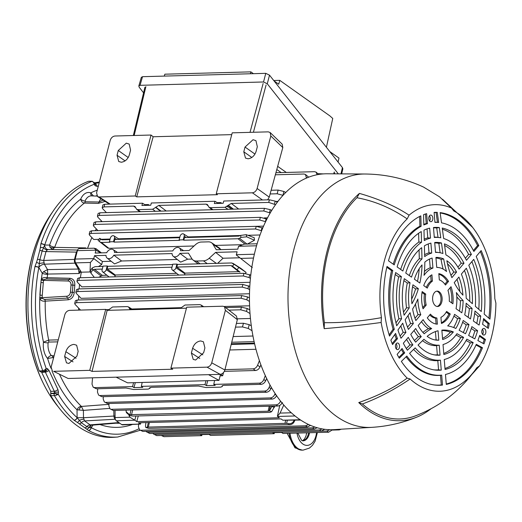 <?xml version="1.0" encoding="UTF-8"?>
<svg xmlns="http://www.w3.org/2000/svg" width="522" height="522" viewBox="0 0 522 522"><rect width="100%" height="100%" fill="white"/><g stroke="black" fill="none" stroke-linecap="round" stroke-linejoin="round"><path stroke-width="0.78" d="M115.388 419.375L114.272 417.965L113.887 416.06L115.075 416.041M98.332 186.067L96.883 186.308L95.18 185.754L94.162 184.286A126.657 78.672 88.4 0 0 44.703 245.014L42.138 250.952L39.855 259.728L38.85 267.479A126.657 78.672 88.4 0 0 46.184 368.48L47.528 368.689L48.944 370.339L57.896 389.477L58.484 392.113L58.223 394.234A126.657 78.672 88.4 0 0 77.112 417.672L83.481 417.717L84.564 420.928L115.218 419.257A1.736 1.233 -54.7 0 0 115.342 419.244M80.982 271.655L79.109 273.495L78.378 269.032L74.933 263.14L74.372 261.352L74.489 259.388A1.736 0.574 14.6 0 1 75.116 259.441M47.234 249.868A4.62 3.302 -127.5 0 1 43.496 247.728A2.891 1.559 -179.2 0 0 40.344 247.669L40.879 243.826A2.891 1.181 -162.5 0 1 44.644 245.118A4.62 3.621 -89.1 0 0 48.187 249.536L47.234 249.868L45.988 251.584L43.678 260.452L44.37 264.191L74.933 263.14A1.736 0.9 -30.3 0 0 75.71 262.951M43.848 262.853A4.62 0.985 168.5 0 0 39.352 263.636L36.533 262.292L37.434 259.369A2.891 0.9 -167.6 0 1 39.855 259.728A4.62 1.494 -164.7 0 0 43.678 260.452L74.489 259.388L76.388 252.113L77.484 250.338M37.434 259.369L39.757 250.456A2.891 1.011 -163.2 0 1 42.138 250.952A4.62 1.573 -166.1 0 0 45.988 251.584L76.388 252.113A1.736 0.574 14.6 0 1 76.995 252.165M41.401 371.775L50.738 391.33L50.797 393.314L54.34 393.223A2.891 1.298 22 0 1 56.428 393.705A1.736 0.483 85.5 0 1 56.526 395.154L54.379 395.617A1.736 1.018 -91.7 0 1 54.242 393.471L54.288 391.232L45.336 372.095L44.161 371.449M56.526 395.154L58.223 394.234L56.428 393.705L50.693 393.575L50.83 395.722L54.379 395.617A129.547 80.466 -91.6 0 0 74.085 420.236A2.891 1.951 132 0 0 77.112 417.672L77.028 409.796L83.403 410.383L83.481 417.717L113.887 416.06L113.829 410.455M93.621 182.276L94.162 184.286L94.443 182.902A1.736 1.116 161.1 0 0 94.436 182.883L94.436 182.883A1.736 1.116 161.1 0 0 93.621 182.276L92.061 181.336L88.681 181.251L92.322 181.291A1.736 1.103 -88.6 0 0 92.061 181.336A129.547 80.466 -91.6 0 0 40.938 243.643A2.891 1.155 -161.4 0 1 44.703 245.014L49.597 245.086L49.968 247.297L52.748 249.601L48.187 249.536L77.595 250.045M95.18 185.754A2.891 1.964 -48.6 0 0 94.828 183.646L92.322 181.291M42.08 298.343L44.546 299.445A1.736 0.998 -93.4 0 1 45.225 301.142C42.758 301.462 40.938 300.672 39.763 298.767L41.134 280.131L43.489 280.366L43.3 282.709L40.944 282.474A119.838 74.437 -91.6 0 0 39.907 295.106L42.262 295.348L42.08 298.343L39.763 298.767A119.838 74.437 -91.6 0 0 43.456 342.171A3.465 0.646 -172.9 0 0 48.141 342.863A12.267 7.621 88.4 0 0 51.384 355.599L54.079 355.88M39.711 297.449L42.067 297.684L66.927 296.242A1.736 0.998 86.7 0 0 67.566 298.088C70.307 297.605 71.892 295.687 72.33 292.34L72.923 285.103C73.028 281.795 71.755 279.949 69.093 279.57L46.23 278.963L43.607 279.746L43.489 280.366L68.18 281.019A1.736 1.011 -88.5 0 1 69.093 279.57A1.736 1.018 -88.5 0 0 69.987 278.285C73.38 278.748 74.992 281.09 74.809 285.299L74.222 292.431C73.706 296.718 71.71 299.165 68.219 299.778L45.225 301.142A115.799 71.925 88.4 0 0 48.676 340.09L58.268 339.842M48.944 370.339A2.891 1.298 154.9 0 1 45.336 372.095L41.871 372.362M44.416 385.569L44.063 384.871A123.597 76.773 -91.6 0 1 39.972 234.195L40.292 233.484A124.751 77.491 88.4 0 0 44.416 385.569A124.751 77.491 88.4 0 0 58.262 406.873M52.963 211.456A124.751 77.491 88.4 0 0 40.292 233.484M97.072 196.102L91.402 195.874A12.267 7.621 88.4 0 0 85.079 201.055A3.465 1.605 22.9 0 1 80.714 199.123A119.838 74.437 -91.6 0 0 49.597 245.086A4.045 1.696 -160 0 0 54.777 247.108L52.748 249.601L77.602 250.038M85.562 248.42L85.778 247.904L54.738 247.376A4.045 2.551 -5.4 0 1 49.968 247.297M43.979 371.527A1.736 1.051 -94.5 0 1 43.744 371.592L45.577 370.496L46.184 368.48L44.735 369.941L45.577 370.496A2.891 2.186 65.1 0 1 44.755 371.292A2.891 2.186 65.1 0 1 44.683 371.325M57.896 389.477A2.891 1.298 154.9 0 1 54.288 391.232L50.738 391.33M80.14 270.265L79.109 273.495L47.789 274.063L43.626 271.655L47.535 269.606L78.378 269.032A1.736 0.9 -30.3 0 0 79.253 268.797M41.134 280.131L41.395 278.892A119.838 74.437 -91.6 0 1 42.256 273.287A4.045 0.959 9.6 0 0 47.678 274.363L47.535 269.606L44.37 264.191A4.62 2.401 149.7 0 0 38.863 267.336A2.891 0.718 -168.2 0 0 34.994 266.429L36.533 262.292M40.507 371.801L39.261 370.979L42.732 370.705A129.547 80.466 -91.6 0 1 34.954 266.625A2.891 0.75 -169.2 0 1 38.85 267.479L42.256 273.287L43.626 271.655M43.607 279.746A1.736 0.718 -160.3 0 1 41.395 278.892C42.817 277.671 44.735 277.267 47.15 277.684A1.736 1.018 -88.5 0 1 46.23 278.963M47.678 274.363A115.799 71.925 88.4 0 0 47.15 277.684L69.987 278.285M57.74 341.864L48.703 342.06L48.141 342.863M53.675 357.433L47.613 358.49A15.732 9.774 -91.6 0 1 43.456 342.171L48.676 340.09A3.465 2.003 -91.5 0 1 48.703 342.06M52.259 356.017A3.465 2.036 -94.1 0 1 53.107 357.479A115.799 71.925 88.4 0 0 53.414 358.444M51.965 370.79A119.838 74.437 -91.6 0 0 77.028 409.796A4.045 2.675 134.1 0 1 81.282 406.273L83.403 410.383L109.542 408.4M108.994 404.335L81.51 406.429A4.045 1.37 -62.2 0 0 78.861 409.966M83.69 419.225A4.62 1.488 162.8 0 0 79.279 420.354A2.891 1.351 118.6 0 1 77.321 422.389L74.202 420.341A2.891 1.912 131 0 0 77.184 417.77L81.373 422.716A4.62 3.243 124.8 0 1 84.564 420.928L90.136 424.882L91.852 425.019M119.355 422.911L90.88 425.28A4.62 3.484 64 0 0 89.282 427.453L91.246 427.688A2.891 2.134 118 0 1 88.538 430.487L77.321 422.389M88.414 430.422A2.891 2.173 118.9 0 0 91.154 427.675A4.62 2.714 33.5 0 1 90.861 425.286M79.324 423.786A2.891 2.042 128.6 0 0 81.373 422.716L86.893 426.631L89.282 427.453A2.891 2.551 138 0 1 86.515 428.908M84.929 427.759A2.891 2.062 122 0 0 86.893 426.631A4.62 3.321 125.9 0 1 90.136 424.882L118.879 422.579M51.384 355.599A3.465 2.192 -41.8 0 0 47.613 358.49A119.838 74.437 -91.6 0 0 50.973 368.245M85.079 201.055L85.249 201.753L99.108 202.027L103.017 200.056M91.95 195.9A3.465 2.636 110 0 1 90.756 192.872L93.484 195.959M105.118 201.414L98.201 203.404A3.465 2.049 91.4 0 0 99.108 202.027A11.34 7.047 -91.6 0 1 100.903 198.699M98.201 203.404L84.368 203.071A3.465 2.055 91.4 0 0 85.249 201.753M54.777 247.108A115.799 71.925 88.4 0 1 84.368 203.071C82.417 202.784 81.204 201.466 80.714 199.123A15.732 9.774 -91.6 0 1 90.756 192.872A119.838 74.437 -91.6 0 1 97.255 190.21M96.883 186.308A2.891 2.258 -99.6 0 0 94.723 183.522M99.382 182.028L94.43 182.863M39.757 250.456L40.344 247.669M39.261 370.979A129.697 80.564 -91.6 0 1 88.681 181.251M40.266 371.866L43.744 371.592A1.736 1.051 -94.5 0 1 42.732 370.705L44.735 369.941M88.538 430.487A129.547 80.466 -91.6 0 0 117.711 437.025L114.292 437.266A129.697 80.564 -91.6 0 1 50.83 395.722M85.745 248.413L85.778 247.904L86.117 248.407M182.765 233.765A2.643 1.879 -54.7 0 0 180.07 236.231L179.105 239.924L183.242 239.813L184.207 236.12A2.643 1.879 -54.7 0 0 183.613 233.98A2.643 1.879 -54.7 0 0 182.765 233.765M113.052 235.65A2.643 1.879 -54.7 0 0 110.357 238.123L109.392 241.816L113.535 241.706L114.494 238.012A2.643 1.879 -54.7 0 0 113.9 235.872A2.643 1.879 -54.7 0 0 113.052 235.65M256.55 245.784L238.547 246.273L237.791 249.17L216.291 249.751L212.878 244.179A9.246 6.564 -54.7 0 0 211.456 242.684A9.246 6.564 -54.7 0 0 208.402 241.849L201.277 242.038A9.246 6.564 -54.7 0 0 195.509 244.655L189.127 250.488L180.573 250.723A5.174 3.674 -54.7 0 0 179.222 247.852A5.174 3.674 -54.7 0 0 177.565 247.421A5.174 3.674 -54.7 0 0 172.789 250.932L114.481 252.517A5.174 3.674 -54.7 0 0 113.13 249.647A5.174 3.674 -54.7 0 0 111.48 249.209A5.174 3.674 -54.7 0 0 106.697 252.726L95.2 253.04L95.95 250.142L77.393 250.645L75.194 259.075L93.758 258.573L94.508 255.676L106.005 255.362A5.174 3.674 -54.7 0 0 107.147 258.083A5.174 3.674 -54.7 0 0 113.796 255.154L121.593 260.987L177.291 259.48M317.187 427.753L314.296 429.019L149.762 433.482L146.519 431.844L149.762 433.482M314.296 429.019L312.639 427.844L314.864 427.035M145.99 431.335L146.519 431.844M312.639 427.844L148.104 432.301M264.922 432.686L216.349 434.004M341.329 429.195L339.228 429.887L332.338 430.076M202.06 434.611L201.727 435.661L200.311 434.656L209.126 434.421L210.542 435.42L274.154 433.697L272.738 432.692L281.554 432.457L282.97 433.456L328.625 432.223L326.961 431.041L329.832 429.71M274.154 433.697L274.487 432.647M332.612 429.704L328.625 432.223M326.961 431.041L288.777 432.04M201.727 435.661L163.928 436.686L161.311 435.498M161.787 435.485L163.928 436.686M192.494 434.65L162.27 435.511M145.964 422.579L145.592 424.986C145.338 427.029 145.671 427.87 146.584 427.505L148.809 428.36L288.731 424.588L288.464 423.681C290.78 423.962 292.522 423.107 293.69 421.13L294.134 420.23M148.809 428.36L146.016 427.596L147.289 427.107L148.333 422.513M287.322 420.412L286.617 423.329L147.289 427.107M294.976 420.203L293.977 422.128C292.796 424.053 291.048 424.875 288.731 424.588M286.617 423.329L288.464 423.681M249.627 289.73L247.93 288.686L242.208 287.107L242.893 284.464L249.797 286.376M75.84 292.333L76.551 289.593L78.359 288.927L77.674 291.563L75.84 292.333L76.264 293.338L81.08 298.323L249.496 293.755M242.893 284.464L78.359 288.927M242.208 287.107L77.674 291.563M130.174 309.722L129.43 308.502L131.329 309.696M202.562 306.76L200.885 304.939L199.698 304.633L184.984 305.031L180.397 308.365M252.022 330.707L248.231 328.455L242.482 326.942L235.481 327.131M242.482 326.942L243.448 323.248L249.222 324.645L251.284 325.761M243.448 323.248L236.394 323.438M233.151 336.553L252.948 336.011M250.012 313.572L246.475 311.386L240.753 309.807L228.877 310.127M240.753 309.807L241.438 307.171L247.226 308.509L249.77 309.814M201.799 306.277L202.223 306.766M241.438 307.171L225.641 307.595M237.471 318.825L250.436 318.472M131.668 309.683L129.365 308.241L128.458 306.903L127.27 306.597L112.556 306.995L107.969 310.329M102.11 269.776A2.643 1.879 -54.7 0 0 102.599 271.838A2.643 1.879 -54.7 0 0 104.668 271.786A2.643 1.879 -54.7 0 0 106.247 269.665L107.212 265.972L103.075 266.083L102.11 269.776M171.823 267.89A2.643 1.879 -54.7 0 0 172.312 269.946A2.643 1.879 -54.7 0 0 174.381 269.894A2.643 1.879 -54.7 0 0 175.96 267.773L176.925 264.08L172.782 264.191L171.823 267.89M238.737 271.662L231.018 265.594L232.264 265.979L240.022 272.079L238.737 271.662L184.997 273.123L176.801 267.062L177.487 264.426L176.925 264.08M231.018 265.594L176.801 267.062M184.566 274.924L184.997 273.123M172.006 267.192L107.088 268.954L107.773 266.318L172.691 264.556M176.632 273.345L115.284 275.009L107.088 268.954M114.853 276.817L115.284 275.009M107.212 265.972L107.773 266.318M102.292 269.084L94.404 269.3L102.325 275.362L98.841 277.254M106.925 275.238L102.325 275.362M92.648 269.933L90.821 272.954L90.326 270.866L92.185 267.982L92.648 269.933L94.404 269.3M90.821 272.954L94.312 277.371M102.978 266.448L95.089 266.664L92.185 267.982M240.531 268.164L231.703 262.957L177.487 264.426M240.022 272.079L232.525 266.187L234.019 264.184L232.812 263.245L240.688 268.256M234.019 264.184L246.09 272.419L240.838 268.36M246.09 272.419L245.523 273.404M317.135 174.746L316.084 172.13L314.525 171.686L275.923 172.73M316.084 172.13L318.661 174.465M306.447 178.1L305.481 174.465L303.915 174.015L275.362 174.792M305.481 174.465L308.672 177.193M238.547 246.273L244.361 244.113L257.137 243.767L244.361 244.113M220.884 249.627L219.455 248.061L211.456 242.684M100.739 252.889L95.95 250.142M101.359 252.87L96.081 248.7L94.097 248.185L79.383 248.589A3.465 2.153 88.4 0 0 79.292 248.589A3.465 2.153 88.4 0 0 77.393 250.645M94.117 248.191L96.028 249.875M253.529 258.051L240.642 258.397L251.852 267.199M240.642 258.397L236.283 254.984L237.105 251.806L215.599 252.394L223.024 258.24L239.846 257.783M252.302 267.551L236.283 254.984M192.103 259.075L187.679 259.193L179.888 253.359L188.442 253.131L191.848 258.703A9.246 6.564 -54.7 0 0 193.088 260.067A9.246 6.564 -54.7 0 0 196.331 261.033L203.456 260.843A9.246 6.564 -54.7 0 0 209.224 258.227L215.599 252.394M217.674 263.336L223.024 258.24M113.796 255.154L172.097 253.568A5.174 3.674 -54.7 0 0 173.239 256.289A5.174 3.674 -54.7 0 0 179.888 253.359M173.239 256.289L180.651 262.122L187.679 259.193M107.147 258.083L114.559 263.91L121.593 260.987M111.199 261.268L102.403 261.509L94.508 255.676M93.758 258.573L101.686 264.543L98.43 266.572M102.403 261.509L101.686 264.543M93.692 258.847L90.397 262.475L90.025 271.955L81.308 272.19L75.664 262.873A3.465 2.153 -91.6 0 1 75.194 259.075M90.508 271.636L90.025 271.955M138.278 415.943L136.784 421.606L279.374 417.744L277.384 416.315L279.74 405.411M277.384 416.315L280.053 413.085L291.309 412.778M283.772 405.046L280.053 413.085M115.075 410.422L115.075 417.561L129.808 417.163L134.793 420.184L135.942 416.008M134.793 420.184L116.399 420.817L121.704 424.582L140.268 424.079L138.441 422.787L281.038 418.918L282.859 420.21L300.17 419.74M136.784 421.606L134.963 420.314M129.808 417.163L128.947 415.355M115.075 417.561A3.465 2.153 88.4 0 0 116.399 420.817M300.639 420.053L282.859 420.21M140.268 424.079L122.624 424.882A3.465 2.153 -91.6 0 1 121.704 424.582M140.888 422.716L140.438 424.184M81.308 272.19A113.835 70.705 88.4 0 0 80.401 277.75M79.553 284.457A113.835 70.705 88.4 0 0 79.135 288.907M78.705 295.863A113.835 70.705 88.4 0 0 78.574 300.006M78.594 308.052A113.835 70.705 88.4 0 0 78.659 310.12M101.372 220.858A113.835 70.705 88.4 0 0 100.805 221.68M96.335 228.904A113.835 70.705 88.4 0 0 95.343 230.698M91.911 237.601A113.835 70.705 88.4 0 0 87.565 248.368M265.62 221.7L259.688 219.99L260.374 217.354L266.918 219.077M93.321 225.223L94.032 222.483L95.839 221.817L95.154 224.453L93.321 225.223L93.751 226.228L97.992 230.626L263.584 226.13M260.374 217.354L95.839 221.817M259.688 219.99L95.154 224.453M227.357 206.255L231.533 209.224M275.557 204.689L268.719 202.425L269.411 199.789L223.755 201.029L223.168 203.273L214.353 203.515L214.94 201.264L151.328 202.993L150.741 205.237L141.925 205.479L142.513 203.228L104.713 204.259L104.028 206.895L102.195 207.658L102.625 208.669L106.442 212.617M145.99 205.368L142.513 203.228M102.195 207.658L102.906 204.924L104.713 204.259M135.759 207.776L133.652 206.092L104.028 206.895M148.829 204.878L145.351 204.97M283.035 195.358L277.175 193.766L270.115 193.962M277.175 193.766L278.135 190.073L283.909 191.476L285.782 192.487M278.135 190.073L271.127 190.269M277.998 201.375L275.799 201.433M269.411 199.789L275.198 201.127L277.345 202.236M228.127 209.315L226.483 208.356M218.418 203.404L214.94 201.264M268.719 202.425L231.239 203.443L238.652 209.035M271.179 210.144L271.955 210.125M208.187 205.812L206.079 204.128L207.443 204.559L208.976 207.247L210.34 207.678L225.054 207.28L231.239 203.443M228.049 205.498L232.942 209.185M227.775 209.329L225.054 207.28M206.079 204.128L158.812 205.407L166.224 210.999M161.057 211.136L155.817 207.188L158.812 205.407M133.652 206.092L135.015 206.523L136.549 209.211L137.912 209.642L152.626 209.244L155.621 207.462L160.515 211.156M109.972 239.605L102.084 239.813L100.635 239.272L99.141 241.275L98.704 240.942L107.617 247.943L100.152 242.064L101.398 242.456L108.837 248.302L107.617 247.943M100.361 238.724C99.297 238.097 99.389 238.28 100.635 239.272C99.389 238.28 99.297 238.097 100.361 238.724L102.149 239.813M100.152 242.064L98.704 240.942M109.392 241.816L109.894 242.221L101.398 242.456M179.679 237.712L114.768 239.474L114.083 242.11L113.535 241.706M179.105 239.924L179.601 240.335L114.083 242.11M240.538 235.429L246.221 234.672L254.207 237.693L254.468 240.257L246.736 236.825L241.001 237.38L240.538 235.429L238.698 236.114L184.481 237.582L183.79 240.218L183.242 239.813M241.477 244.707L215.514 245.412M194.04 245.992L108.837 248.302M244.994 244.094L238.006 238.75L183.79 240.218M238.006 238.75L239.474 238.286L246.991 244.042M241.001 237.38L239.474 238.286M247.141 244.159L254.468 240.257M261.639 230.789L255.539 228.975L256.224 226.339L262.755 228.055M89.171 234.202L89.882 231.468L91.689 230.796L91.004 233.438L89.171 234.202L89.601 235.213L93.725 239.481L98.873 239.344M256.224 226.339L91.689 230.796M255.539 228.975L91.004 233.438M260.047 234.972L247.891 235.305M240.407 235.507L188.22 236.923M179.829 237.151L118.507 238.808M110.116 239.037L101.268 239.278M270.233 212.996L263.786 210.973L264.471 208.33L270.265 209.668L271.76 210.444M97.418 216.199L98.136 213.459L99.937 212.793L99.252 215.436L97.418 216.199L97.849 217.204L102.136 221.641M264.471 208.33L99.937 212.793M263.786 210.973L99.252 215.436M267.558 217.837L264.217 217.928M250.423 278.396L249.027 277.534L243.298 275.955L243.989 273.313L250.769 275.159M76.936 281.182L77.647 278.441L79.455 277.776L78.763 280.418L76.936 281.182L77.36 282.187L81.869 286.859L250.077 282.298M243.989 273.313L79.455 277.776M243.298 275.955L78.763 280.418M249.47 301.455L246.789 299.798L241.06 298.219L241.745 295.576L247.539 296.914L249.444 297.899M74.692 303.445L75.409 300.711L77.21 300.039L76.525 302.682L74.692 303.445L75.122 304.457L80.545 310.068M241.745 295.576L77.21 300.039M241.06 298.219L76.525 302.682M106.168 309.69L108.87 309.618M131.798 308.998L181.297 307.654M224.16 306.492L249.581 305.801M231.742 342.243L254.103 341.636M254.436 343.117L231.37 343.744M254.592 343.809L231.194 344.442M271.433 387.565L270.925 388.72C269.841 390.854 268.328 392.029 266.377 392.25L264.713 391.076C266.657 390.847 268.125 389.634 269.117 387.435L270.024 385.06M97.738 388.766L97.451 392.094L98.599 395.082L101.842 396.713L98.599 395.082M264.713 391.076L100.185 395.539M266.377 392.25L101.842 396.713M282.343 402.475C281.26 404.609 279.74 405.783 277.789 406.005L276.131 404.831C278.076 404.602 279.544 403.389 280.529 401.19L280.555 401.131M109.065 403.513L108.863 405.848L110.011 408.837L113.261 410.468L110.011 408.837M276.131 404.831L111.597 409.294M277.789 406.005L113.261 410.468M126.037 410.122L126.174 411.727L129.528 414.69L129.789 415.597L133.156 416.086L269.77 412.38L271.61 411.727L269.385 410.873L272.008 406.162M129.789 415.597L126.461 412.7L126.174 411.727M270.285 406.214L269.202 410.977L268.112 411.206L129.528 414.69M274.859 406.09L271.61 411.727M266.651 378.515L265.646 380.806C264.563 382.933 263.049 384.114 261.098 384.336L259.434 383.155L213.785 384.394L215.201 385.399L206.386 385.634L204.97 384.636L141.358 386.358L142.767 387.363L133.952 387.598L132.542 386.6L94.743 387.624L96.4 388.799L93.157 387.167L94.743 387.624M213.785 384.394L214.588 380.486M207.756 380.668L206.386 385.634M206.001 380.721L204.97 384.636M141.358 386.358L142.16 382.45M135.328 382.633L133.952 387.598M133.573 382.685L132.542 386.6M92.557 377.811L92.009 384.179L93.157 387.167M96.4 388.799L126.024 387.996L133.573 389.503L148.287 389.105L149.755 388.27L149.964 387.585M260.876 364.878L260.002 366.94C258.938 369.093 257.431 370.281 255.486 370.503L224.356 371.344M255.486 370.503L253.163 368.852C255.108 368.63 256.589 367.423 257.6 365.243L259.395 360.702M253.163 368.852L224.962 369.615M220.134 375.827L222.679 375.762L220.63 374.307M255.956 349.277L229.824 349.981M223.52 372.558L222.679 375.762M259.434 383.155C261.378 382.933 262.847 381.719 263.838 379.52L265.313 375.657M261.098 384.336L223.618 385.347L222.144 385.915M222.3 385.693L222.183 386.306L222.392 385.621M149.866 387.657L149.723 388.146L151.191 387.311L198.458 386.032L206.001 387.539L220.715 387.141L222.189 386.574L222.496 385.562M150.068 387.526L149.755 388.538L149.716 387.879M276.647 395.559C275.564 397.692 274.043 398.867 272.092 399.089L270.435 397.914C272.38 397.686 273.841 396.472 274.833 394.273L275.114 393.536M103.363 396.674L103.167 398.925L104.315 401.914L107.558 403.552L104.315 401.914M270.435 397.914L105.901 402.377M272.092 399.089L107.558 403.552M310.544 425.391L307.334 426.957L142.8 431.42L139.557 429.789L142.8 431.42M307.334 426.957L305.677 425.782L308.509 424.477M138.611 424.445L138.408 426.8L139.557 429.789M305.677 425.782L141.142 430.245M324.717 429.306L321.239 431.159L156.704 435.622L153.461 433.991L156.704 435.622M321.239 431.159L319.581 429.984L322.152 428.908M152.874 433.397L153.461 433.991M319.581 429.984L155.047 434.448M323.438 173.898L318.172 173.682M117.045 155.236L118.279 150.486L126.291 143.152L129.188 144.085L130.572 150.153L129.332 154.904C127.818 159.23 125.15 161.676 121.326 162.231L118.742 161.526L117.045 155.236L125.078 160.913M245.027 147.047L243.794 151.798L245.49 158.088L248.074 158.792C251.898 158.238 254.566 155.797 256.087 151.465L257.32 146.715L255.937 140.646L253.046 139.713L245.027 147.047L254.977 154.088M262.481 199.978L252.4 192.807L216.245 193.786L217.413 194.686L136.725 196.872L153.168 136.757L231.735 134.63M216.245 193.786L232.205 132.836L268.315 131.857L270.148 132.529L270.82 135.988L257.118 188.488L269.248 197.12L267.669 199.835M153.168 136.757L151.041 135.035L114.931 136.014C112.68 136.34 111.114 137.782 110.22 140.346L96.57 192.846L97.607 196.572L99.095 196.964L110.175 204.109M144.822 204.65L148.326 204.552L149.442 205.276M270.148 132.529L282.174 144.137L282.807 147.563L269.248 197.12M252.4 192.807C254.651 192.481 256.224 191.039 257.118 188.488M136.725 196.872L135.244 195.985L99.095 196.964M217.25 202.686L220.754 202.588L221.87 203.312M228.525 207.084L226.946 206.582M151.041 135.035L135.244 195.985M364.956 174.015A126.742 78.724 -91.6 0 0 289.325 274.102A126.742 78.724 -91.6 0 0 336.612 416.452A126.742 78.724 -91.6 0 0 371.821 427.348L334.119 429.632A128.001 79.507 -91.6 0 1 298.558 418.631A128.001 79.507 -91.6 0 1 250.801 274.859A128.001 79.507 -91.6 0 1 327.183 173.78L364.956 174.015C385.419 174.191 404.942 178.537 423.531 187.065L439.557 196.833L451.445 208.05L453.892 211.025A92.453 57.427 -91.6 0 1 472.717 227.481A92.453 57.427 -91.6 0 1 494.81 298.538L495.9 303.125A94.188 58.503 -91.6 0 1 479.548 365.909L472.09 374.183M431.061 408.739A120.85 75.064 -91.6 0 1 416.954 417.065A120.85 75.064 -91.6 0 1 367.886 410.259A120.85 75.064 -91.6 0 1 358.744 402.566C378.15 395.846 394.28 387.696 407.147 378.117A94.188 58.503 -91.6 0 1 381.125 322.479C364.858 324.769 345.877 326.824 324.182 328.658A120.85 75.064 -91.6 0 1 359.417 193.408C379.155 199.065 395.709 206.327 409.072 215.188A94.188 58.503 -91.6 0 1 451.445 208.05M396.231 343.633A3.308 2.055 -91.6 0 1 397.281 343.013A3.308 2.055 -91.6 0 1 399.395 345.179A3.308 2.055 -91.6 0 1 398.736 348.99A3.308 2.055 -91.6 0 1 397.457 349.616A3.308 2.055 -91.6 0 1 395.532 347.274A3.308 2.055 -91.6 0 1 396.231 343.633M432.849 218.026A3.308 2.055 -91.6 0 1 430.787 221.68A3.308 2.055 -91.6 0 1 428.771 218.718A3.308 2.055 -91.6 0 1 430.604 215.071A3.308 2.055 -91.6 0 1 432.849 218.026M397.131 354.373L402.084 348.481A76.466 47.495 88.4 0 0 404.694 352.892L399.304 358.183A86.482 53.714 88.4 0 1 397.131 354.373M395.585 333.408A76.466 47.495 88.4 0 0 397.49 338.661L392.537 344.553A86.482 53.714 88.4 0 1 390.867 340.148L395.585 333.408M426.637 213.661L427.453 223.644A76.466 47.495 88.4 0 0 423.825 224.975L423.551 214.692A86.482 53.714 88.4 0 1 426.637 213.661M438.663 222.47A76.466 47.495 88.4 0 0 434.93 222.385L434.115 212.402A86.482 53.714 88.4 0 1 437.279 212.376L438.663 222.47L437.449 222.32A76.636 47.606 88.4 0 0 434.911 222.222M483.039 334.772A3.308 2.055 -91.6 0 1 481.786 331.183A3.308 2.055 -91.6 0 1 483.62 328.455A3.308 2.055 -91.6 0 1 484.612 328.729A3.308 2.055 -91.6 0 1 485.838 332.501A3.308 2.055 -91.6 0 1 483.796 335.059A3.308 2.055 -91.6 0 1 483.039 334.772M488.351 328.397L482.582 324.312A76.466 47.495 88.4 0 0 483.594 318.57L489.264 323.555A86.482 53.714 88.4 0 1 488.351 328.397M485.467 339.483A86.482 53.714 88.4 0 1 483.966 343.907L477.871 340.553A76.466 47.495 88.4 0 0 479.698 335.392L485.467 339.483L484.233 339.587L479.437 336.188M449.259 301.187A19.216 11.934 88.4 0 0 447.948 290.349L451.015 286.702A25.363 15.758 88.4 0 1 452.907 303.778L449.259 301.187M454.225 282.63A61.342 38.106 88.4 0 0 462.936 295.152A41.408 25.722 88.4 0 0 458.903 277.058L454.225 282.63M466.205 298.258A46.419 28.834 88.4 0 0 461.376 274.109L466.322 268.223A56.435 35.052 88.4 0 1 472.384 303.7L466.205 298.258M475.385 306.342A61.446 38.165 88.4 0 0 468.795 265.274L473.741 259.388A71.455 44.383 88.4 0 1 481.271 311.523L475.385 306.342M484.181 314.081A76.466 47.495 88.4 0 0 476.214 256.446L481.153 250.56A86.482 53.714 88.4 0 1 489.936 319.151L484.181 314.081M478.818 245.568A86.482 53.714 88.4 0 0 440.118 212.611L441.527 222.861A76.466 47.495 88.4 0 1 473.878 251.454L478.818 245.568L477.584 245.568A86.313 53.609 88.4 0 0 440.17 212.976M471.405 254.397A71.455 44.383 88.4 0 0 442.232 228.036L443.674 238.515A61.446 38.165 88.4 0 1 466.466 260.282L471.405 254.397L468.619 254.39A71.07 44.148 88.4 0 0 442.395 229.191M463.993 263.232A56.435 35.052 88.4 0 0 444.405 243.859L445.912 254.867A46.419 28.834 88.4 0 1 459.047 269.117L463.993 263.232L461.2 263.225A56.05 34.817 88.4 0 0 444.627 245.497M456.567 272.073A41.408 25.722 88.4 0 0 446.852 260.746A61.342 38.106 88.4 0 0 451.889 277.639L456.567 272.073L453.775 272.073A41.029 25.48 88.4 0 0 447.471 263.721M448.535 281.391A25.363 15.758 88.4 0 0 438.813 273.632L439.328 279.949A19.216 11.934 88.4 0 1 445.468 285.038L448.535 281.391L447.184 281.397A25.18 15.64 88.4 0 0 438.858 274.161M432.431 281.11A19.216 11.934 88.4 0 0 427.283 288.105L423.714 285.573A25.363 15.758 88.4 0 1 431.916 274.794L432.431 281.11L431.133 281.025A19.399 12.052 88.4 0 0 426.278 287.394M419.845 283.041A61.342 38.106 88.4 0 0 422.024 264.928A41.408 25.722 88.4 0 0 414.396 279.179L419.845 283.041M421.991 258.899A46.419 28.834 88.4 0 0 411.512 277.136L405.751 273.052A56.435 35.052 88.4 0 1 421.691 247.689L421.991 258.899L419.303 258.749A46.804 29.075 88.4 0 0 409.32 275.583M421.541 242.247A61.446 38.165 88.4 0 0 402.867 271.009L397.111 266.925A71.455 44.383 88.4 0 1 421.254 231.572L421.541 242.247L418.853 242.064A61.831 38.406 88.4 0 0 400.661 269.443M421.11 226.3A76.466 47.495 88.4 0 0 394.234 264.882L388.479 260.804A86.482 53.714 88.4 0 1 420.823 215.867L421.11 226.3L419.91 226.209A76.636 47.606 88.4 0 0 393.242 264.184M387.011 266.435A86.482 53.714 88.4 0 0 389.51 336.083L394.293 329.238A76.466 47.495 88.4 0 1 392.766 270.513L387.011 266.435M395.65 272.556A71.455 44.383 88.4 0 0 396.713 325.78L401.607 318.785A61.446 38.165 88.4 0 1 401.405 276.64L395.65 272.556M404.282 278.683A56.435 35.052 88.4 0 0 404.1 315.216L409.235 307.869A46.419 28.834 88.4 0 1 410.044 282.767L404.282 278.683M418.376 288.673L412.928 284.81A41.408 25.722 88.4 0 0 411.91 303.758A61.342 38.106 88.4 0 0 418.376 288.673L415.61 288.927A60.963 37.865 88.4 0 1 411.649 299.139M422.148 291.57A25.363 15.758 88.4 0 0 423.055 308.809L426.193 305.083A19.216 11.934 88.4 0 1 425.717 294.101L422.148 291.57M437.39 324.162A25.363 15.758 88.4 0 1 436.522 324.09A25.363 15.758 88.4 0 1 427.29 317.865L430.422 314.133A19.216 11.934 88.4 0 0 436.888 317.983L437.39 324.162L436.085 324.005A25.18 15.64 88.4 0 1 435.935 323.992M438.819 340.194L438.056 330.759A61.342 38.106 88.4 0 0 427.153 336.357A41.408 25.722 88.4 0 0 427.525 336.625A41.408 25.722 88.4 0 0 435.987 340.076A41.408 25.722 88.4 0 0 438.819 340.194L436.105 339.887A41.029 25.48 88.4 0 1 434.774 339.874M440.046 355.162A56.435 35.052 88.4 0 1 435.485 355.051A56.435 35.052 88.4 0 1 423.949 350.34A56.435 35.052 88.4 0 1 418.044 345.042L423.923 339.28A46.419 28.834 88.4 0 0 426.33 341.199A46.419 28.834 88.4 0 0 439.23 345.192L440.046 355.162L437.332 354.862A56.05 34.817 88.4 0 1 434.271 354.856M441.266 370.118A71.455 44.383 88.4 0 1 434.983 370.02A71.455 44.383 88.4 0 1 420.38 364.056A71.455 44.383 88.4 0 1 409.594 353.335L415.192 347.848A61.446 38.165 88.4 0 0 422.761 354.914A61.446 38.165 88.4 0 0 440.451 360.154L441.266 370.118L438.552 369.824A71.07 44.148 88.4 0 1 433.769 369.837M442.486 385.073A86.482 53.714 88.4 0 1 434.48 384.995A86.482 53.714 88.4 0 1 416.804 377.778A86.482 53.714 88.4 0 1 401.359 361.42L406.834 356.05A76.466 47.495 88.4 0 0 419.186 368.636A76.466 47.495 88.4 0 0 441.671 375.109L442.486 385.073L441.279 384.942A86.313 53.609 88.4 0 1 433.939 384.916M446.284 384.427A86.482 53.714 88.4 0 0 482.485 347.743L476.299 344.337A76.466 47.495 88.4 0 1 445.468 374.47L446.284 384.427M445.064 369.478A71.455 44.383 88.4 0 0 473.173 342.615L466.844 339.137A61.446 38.165 88.4 0 1 444.248 359.514L445.064 369.478M443.844 354.523A56.435 35.052 88.4 0 0 463.614 337.362L456.972 333.708A46.419 28.834 88.4 0 1 443.028 344.546L443.844 354.523M442.623 339.554A41.408 25.722 88.4 0 0 453.357 331.933A61.342 38.106 88.4 0 0 441.853 330.119L442.623 339.554M441.436 323.477A25.363 15.758 88.4 0 0 450.251 313.996L446.597 311.406A19.216 11.934 88.4 0 1 440.933 317.298L441.436 323.477M429.678 228.147A71.455 44.383 88.4 0 0 423.968 230.15L424.249 240.577A61.446 38.165 88.4 0 1 430.493 238.11L429.678 228.147M430.898 243.102A56.435 35.052 88.4 0 0 424.393 245.855L424.686 256.596A46.419 28.834 88.4 0 1 431.714 253.072L430.898 243.102M432.125 258.07A41.408 25.722 88.4 0 0 424.81 262.148A65.779 40.86 88.4 0 1 424.04 275.322A31.398 19.503 88.4 0 1 432.94 268.06L432.125 258.07M446.558 271.525A31.398 19.503 88.4 0 0 438.421 267.525A31.398 19.503 88.4 0 0 436.738 267.421L435.922 257.431A41.408 25.722 88.4 0 1 443.693 258.964A65.779 40.86 88.4 0 0 446.558 271.525M442.924 253.522A46.419 28.834 88.4 0 0 438.924 252.55A46.419 28.834 88.4 0 0 435.518 252.433L434.702 242.462A56.435 35.052 88.4 0 1 441.475 242.978L442.924 253.522M440.764 237.791A61.446 38.165 88.4 0 0 439.426 237.582A61.446 38.165 88.4 0 0 434.297 237.471L433.482 227.507A71.455 44.383 88.4 0 1 439.361 227.553L440.764 237.791M403.336 343.222A71.455 44.383 88.4 0 0 407.408 350.229L412.876 344.866A61.446 38.165 88.4 0 1 408.282 337.342L403.336 343.222M410.755 334.393A56.435 35.052 88.4 0 0 415.642 342.145L421.274 336.618A46.419 28.834 88.4 0 1 415.701 328.501L410.755 334.393M418.181 325.552A41.408 25.722 88.4 0 0 424.203 333.799A65.779 40.86 88.4 0 1 431.694 328.586A31.398 19.503 88.4 0 1 429.906 327.483A31.398 19.503 88.4 0 1 423.133 319.653L418.181 325.552M417.868 299.021A31.398 19.503 88.4 0 0 420.797 314.662L415.845 320.56A41.408 25.722 88.4 0 1 412.608 308.998A65.779 40.86 88.4 0 0 417.868 299.021M410.077 312.671A46.419 28.834 88.4 0 0 413.365 323.516L408.419 329.402A56.435 35.052 88.4 0 1 405.157 319.718L410.077 312.671M402.736 323.177A61.446 38.165 88.4 0 0 405.946 332.351L401.007 338.236A71.455 44.383 88.4 0 1 397.953 330.015L402.736 323.177M479.098 325.069A71.455 44.383 88.4 0 0 480.742 316.051L474.994 310.995A61.446 38.165 88.4 0 1 473.343 320.984L479.098 325.069M470.459 318.942A56.435 35.052 88.4 0 0 472.084 308.43L466.159 303.217A46.419 28.834 88.4 0 1 464.704 314.857L470.459 318.942M461.82 312.808A41.408 25.722 88.4 0 0 463.105 300.483A65.779 40.86 88.4 0 1 456.378 292.529A31.398 19.503 88.4 0 1 456.045 308.717L461.82 312.808M460.352 318.44A41.408 25.722 88.4 0 1 455.817 328.468A65.779 40.86 88.4 0 0 447.687 325.891A31.398 19.503 88.4 0 0 454.584 314.348L460.352 318.44L457.579 318.688L453.938 316.11M468.997 324.573A56.435 35.052 88.4 0 1 465.487 333.741L459.119 330.243A46.419 28.834 88.4 0 0 463.236 320.488L468.997 324.573L466.224 324.821A56.05 34.817 88.4 0 1 463.321 332.553M477.63 330.7A71.455 44.383 88.4 0 1 474.798 338.869L468.619 335.463A61.446 38.165 88.4 0 0 471.875 326.615L477.63 330.7L474.863 330.948A71.07 44.148 88.4 0 1 472.58 337.643M435.544 305.833A7.693 4.776 88.4 0 0 437.71 306.492A7.693 4.776 88.4 0 0 442.088 300.248A7.693 4.776 88.4 0 0 439.204 291.791A7.693 4.776 88.4 0 0 437.299 291.119A7.693 4.776 88.4 0 0 432.679 297.168A7.693 4.776 88.4 0 0 435.544 305.833M409.072 215.188L407.173 218.901C391.356 208.043 374.607 200.99 356.917 197.74L359.417 193.408M324.182 328.658L324.371 322.687C342.869 322.864 361.896 321.18 381.452 317.65A92.453 57.427 -91.6 0 1 407.173 218.901M381.452 317.65L381.125 322.479M407.147 378.117L410.135 378.998C394.006 389.882 378.091 398.208 362.379 403.976L358.744 402.566M479.548 365.909L476.775 367.762A92.453 57.427 -91.6 0 1 476.527 368.127A92.453 57.427 -91.6 0 1 410.135 378.998M437.123 306.479A7.745 4.809 88.4 0 0 440.986 299.817A7.745 4.809 88.4 0 0 438.036 291.772A7.745 4.809 88.4 0 0 436.712 291.172M421.502 321.598A31.783 19.738 88.4 0 0 427.368 327.894A31.783 19.738 88.4 0 0 428.503 328.638L431.694 328.586M406.09 356.78A76.636 47.606 88.4 0 0 418.057 368.819A76.636 47.606 88.4 0 0 440.49 375.318L441.279 384.942M441.671 375.109L440.49 375.318M413.626 349.388A61.831 38.406 88.4 0 0 420.223 355.332A61.831 38.406 88.4 0 0 437.801 360.624L438.552 369.824M440.451 360.154L437.801 360.624M422.52 340.651A46.804 29.075 88.4 0 0 423.799 341.616A46.804 29.075 88.4 0 0 436.581 345.649L437.332 354.862M439.23 345.192L436.581 345.649M429.41 215.886A3.093 1.918 -91.6 0 1 430.272 218.118A3.093 1.918 -91.6 0 1 429.547 220.923M396.081 343.828A3.093 1.918 -91.6 0 1 396.218 348.866M453.651 327.516A41.029 25.48 88.4 0 0 457.579 318.688M401.333 349.368A76.636 47.606 88.4 0 0 403.434 352.892L398.834 357.4M403.434 352.892L404.694 352.892M397.49 338.661L396.263 338.641A76.636 47.606 88.4 0 1 394.762 334.582M392.139 343.554L396.263 338.641M427.453 223.644L426.246 223.533L425.469 214.013M426.246 223.533A76.636 47.606 88.4 0 0 423.812 224.382M437.449 222.32L436.111 212.578A86.313 53.609 88.4 0 0 434.128 212.558M436.111 212.578L437.279 212.376M482.426 329.271A3.093 1.918 -91.6 0 1 482.556 334.308M487.313 327.659A86.313 53.609 88.4 0 0 488.057 323.666L483.437 319.601M488.057 323.666L489.264 323.555M482.961 343.359A86.313 53.609 88.4 0 0 484.233 339.587M451.7 302.923A25.18 15.64 88.4 0 0 450.075 287.818M459.889 291.589A41.029 25.48 88.4 0 0 457.004 279.316M469.761 301.39A56.05 34.817 88.4 0 0 464.463 270.442M478.778 309.331A71.07 44.148 88.4 0 0 471.895 261.587M488.866 318.205A86.313 53.609 88.4 0 0 480.344 251.526M477.584 245.568L473.408 250.534M468.619 254.39L465.37 258.26M461.2 263.225L457.918 267.133M453.775 272.073L450.982 275.388M447.184 281.397L444.855 284.164M430.689 275.564L431.133 281.025M417.509 281.391A60.963 37.865 88.4 0 0 419.179 268.758M419.062 249.914L419.303 258.749M418.611 233.275L418.853 242.064M419.91 226.209L419.649 216.454M386.822 267.284L391.546 270.631A76.636 47.606 88.4 0 0 393.079 329.219L389.138 334.863M391.546 270.631L392.766 270.513M393.079 329.219L394.293 329.238M395.226 274.474L398.658 276.908A61.831 38.406 88.4 0 0 398.88 318.727L395.976 322.883M398.658 276.908L401.405 276.64M398.88 318.727L401.607 318.785M403.884 280.614L407.304 283.035A46.804 29.075 88.4 0 0 406.527 307.791L403.519 312.097M407.304 283.035L410.044 282.767M406.527 307.791L409.235 307.869M412.556 286.767L415.61 288.927M421.998 292.529L424.412 294.238A19.399 12.052 88.4 0 0 424.875 305.044L422.735 307.595M424.412 294.238L425.717 294.101M424.875 305.044L426.193 305.083M429.743 314.942A19.399 12.052 88.4 0 0 435.609 318.185L436.085 324.005M436.888 317.983L435.609 318.185M435.433 331.574L436.105 339.887M446.251 384.029A86.313 53.609 88.4 0 0 481.232 347.861L482.485 347.743M481.232 347.861L476.005 344.983M444.985 368.48A71.07 44.148 88.4 0 0 470.335 342.869L473.173 342.615M466.087 340.533L470.335 342.869M443.759 353.446A56.05 34.817 88.4 0 0 460.75 337.597L463.614 337.362M456.032 335L460.75 337.597M442.526 338.347A41.029 25.48 88.4 0 0 450.362 332.175L453.357 331.933M450.362 332.175A60.963 37.865 88.4 0 0 441.886 330.485M441.384 322.811A25.18 15.64 88.4 0 0 448.894 314.1L450.251 313.996M446.173 312.169L448.894 314.1M427.055 228.91L427.786 237.856A61.831 38.406 88.4 0 0 424.21 239.076M427.786 237.856L430.493 238.11M428.281 243.95L429.006 252.824A46.804 29.075 88.4 0 0 424.634 254.684M429.006 252.824L431.714 253.072M429.515 259.062L430.226 267.825A31.783 19.738 88.4 0 0 424.438 271.512M430.226 267.825L432.94 268.06M443.145 269.084A66.163 41.094 88.4 0 1 441.057 259.343L443.693 258.964M441.057 259.343A41.029 25.48 88.4 0 0 435.968 257.953M438.924 252.55L436.496 252.237A46.804 29.075 88.4 0 0 435.492 252.133M440.118 252.746L438.839 243.382L441.475 242.978M438.839 243.382A56.05 34.817 88.4 0 0 434.735 242.854M439.426 237.582L436.999 237.262A61.831 38.406 88.4 0 0 434.265 237.066M438.017 237.399L436.725 227.983L439.361 227.553M436.725 227.983A71.07 44.148 88.4 0 0 433.508 227.82M406.312 348.52L410.031 344.872L412.876 344.866M406.579 339.365A61.831 38.406 88.4 0 0 410.031 344.872M414.461 340.527L418.396 336.657L421.274 336.618M414.024 330.504A46.804 29.075 88.4 0 0 418.396 336.657M428.503 328.638A66.163 41.094 88.4 0 0 422.911 332.429M415.525 303.987A31.783 19.738 88.4 0 0 418.037 314.622L414.983 318.257M420.797 314.662L418.037 314.622M408.041 315.582A46.804 29.075 88.4 0 0 410.599 323.477L407.525 327.144M413.365 323.516L410.599 323.477M400.831 325.904A61.831 38.406 88.4 0 0 403.18 332.318L400.087 335.998M405.946 332.351L403.18 332.318M476.775 323.418A71.07 44.148 88.4 0 0 478.028 316.312L480.742 316.051M478.028 316.312L474.7 313.389M468.123 317.285A56.05 34.817 88.4 0 0 469.376 308.698L472.084 308.43M469.376 308.698L466.009 305.735M459.458 311.138A41.029 25.48 88.4 0 0 460.424 300.763L463.105 300.483M456.809 296.874A66.163 41.094 88.4 0 0 460.424 300.763M462.642 322.283L466.224 324.821M471.314 328.429L474.863 330.948M476.527 368.127C461.03 390.215 440.679 406.123 415.473 415.851A119.114 73.987 -91.6 0 1 362.379 403.976M324.371 322.687A119.114 73.987 -91.6 0 1 356.917 197.74M289.005 433.293L290.082 433.267M296.972 433.077A16.182 10.048 88.4 0 0 302.819 443.987A16.182 10.048 88.4 0 0 316.56 432.549M340.97 173.865L342.432 167.595L342.856 168.847L341.688 173.872M342.432 167.595L269.509 75.155L267.277 83.781L338.321 173.846M142.526 76.688L140.033 85.321L138.826 85.993L141.318 77.36L142.526 76.688L265.77 73.341L269.509 75.155M267.277 83.781L263.538 81.974L265.77 73.341M140.033 85.321L263.538 81.974M138.826 85.993L139.224 87.259L143.57 92.844M164.273 76.095L164.854 74.189L250.867 71.86L250.397 73.759M338.06 162.061L338.987 158.088L329.773 151.55M273.737 80.519L279.766 80.355L278.722 84.218L274.037 80.897M326.4 147.282L332.749 118.448L329.826 115.851L279.766 80.355M250.867 71.86L253.431 73.68M65.87 351.704L64.63 356.454L66.477 362.849L68.911 363.456L76.923 356.121L78.156 351.371L76.636 345.212L73.876 344.383C70.059 344.938 67.384 347.378 65.87 351.704L76.075 358.288M191.378 353.016L192.618 348.265C194.138 343.939 196.807 341.499 200.631 340.944L203.391 341.773L204.905 347.933L203.671 352.683L195.659 360.023L193.225 359.41L191.378 353.016L199.789 358.438M208.559 374.666L219.005 380.368L220.323 375.05M219.005 380.368L127.57 382.848L116.119 377.171M211.736 362.829L224.871 369.994C224.003 372.571 222.45 374.02 220.206 374.352L207.019 367.155C209.27 366.829 210.842 365.387 211.736 362.829L225.38 310.329L224.519 306.727L222.861 306.212L186.706 307.19L170.909 368.134L172.736 369.217L92.048 371.403L89.751 370.339L53.642 371.318L68.088 378.476L53.642 371.318M224.519 306.727L236.433 316.025L237.334 319.66L225.38 310.329M52.389 371.057L51.13 367.181L64.832 314.681C65.726 312.13 67.299 310.694 69.556 310.368L105.705 309.389L107.16 310.349L92.048 371.403M107.16 310.349L186.445 308.195M105.705 309.389L89.751 370.339M224.871 369.994L237.334 319.66M220.206 374.352L68.088 378.476M207.019 367.155L170.909 368.134M115.075 417.802A1.736 0.718 157.4 0 1 114.272 417.965M75.109 261.3L74.372 261.352M58.484 392.113L54.523 392.224M94.828 183.646L94.345 183.509M44.546 299.445L67.566 298.088A1.736 0.998 -93.4 0 1 68.219 299.778M47.528 368.689A2.891 2.127 118.8 0 1 44.827 371.475M74.809 285.299L71.031 284.96C71.031 282.617 70.079 281.306 68.18 281.019M74.222 292.431L70.437 292.203L71.031 284.96M116.158 423.172A115.799 71.925 88.4 0 0 119.845 423.257M132.001 424.627A119.838 74.437 -91.6 0 1 99.813 424.477M93.007 425.025L91.246 427.688A126.657 78.672 88.4 0 0 138.774 428.875M59.691 374.679A115.799 71.925 88.4 0 0 81.282 406.273M66.927 296.242C68.884 295.896 70.052 294.545 70.437 292.203M43.3 282.709L42.262 295.348M96.766 195.633A115.799 71.925 88.4 0 0 95.826 196.05M94.684 183.463L99.206 182.7M339.228 429.887L338.497 429.371M149.377 422.487L148.379 426.879M284.992 423.172L285.651 420.458M293.69 421.13L293.977 422.128M248.687 285.802L247.93 288.686M249.222 324.645L248.231 328.455M247.226 308.509L246.475 311.386M175.96 267.773L184.892 273.809M106.247 269.665L115.179 275.701M100.896 275.857L92.936 269.757M238.73 267.551L237.079 269.763M307.138 177.806L306.531 177.382M220.839 249.549L212.878 244.179M216.362 263.375L209.224 258.227M207.201 263.623L203.456 260.843M200.07 263.812L196.331 261.033M90.397 262.475L75.664 262.873M266.168 218.692L265.417 221.569M283.909 191.476L282.917 195.287M275.198 201.127L274.448 204.011M233.484 209.172L228.251 205.224M210.34 207.678L212.911 209.733M155.347 211.293L152.626 209.244M137.912 209.642L140.483 211.697M114.494 238.012L116.589 239.422M184.207 236.12L186.295 237.53M246.221 234.672L246.736 236.825M262.018 227.67L261.268 230.554M270.265 209.668L269.515 212.552M236.349 254.703L254.371 254.214M249.777 274.65L249.027 277.534M247.539 296.914L246.789 299.798M269.117 387.435L270.925 388.72M129.874 414.755L131.035 409.985M132.705 409.94L131.498 414.905M268.112 411.206L269.235 406.24M271.91 406.481L274.363 407.428M257.6 365.243L260.002 366.94M263.838 379.52L265.646 380.806M274.833 394.273L276.301 395.317M295.041 415.975L277.554 416.452M118.279 150.486L128.229 157.527M243.794 151.798L251.826 157.474M282.807 147.563L270.82 135.988M289.09 433.293A20.802 12.919 88.4 0 0 296.764 448.346A20.802 12.919 88.4 0 0 302.277 450.14L303.184 450.121A20.802 12.919 -91.6 0 1 297.671 448.32A20.802 12.919 -91.6 0 1 289.997 433.273M297.814 433.058L301.644 440.385L302.93 440.875A11.556 7.177 88.4 0 0 309.533 432.738M308.632 432.764A11.556 7.177 -91.6 0 1 302.616 440.849M145.873 86.665L134.167 135.492M277.671 166.348L286.324 172.449M281.162 172.586L276.804 169.519M250.018 132.353L263.127 83.487M266.109 84.942L253.418 132.262M333.734 173.819L334.269 171.979M192.618 348.265L202.83 354.849M64.63 356.454L73.034 361.877M44.755 371.292L44.409 371.383M117.711 437.025L140.235 430.265M203.737 306.727L200.885 304.939M132.842 309.65L128.458 306.903M172.312 269.946L178.837 275.081M102.599 271.838L109.124 276.973M179.222 247.852L183.6 250.638M113.13 249.647L117.509 252.433M79.292 248.589L94.097 248.185M193.088 260.067L198.171 263.864M212.115 209.753L208.976 207.247M139.687 211.717L136.549 209.211M98.058 240.433L99.611 238.352M113.9 235.872L119.349 239.35M183.613 233.98L189.062 237.458M97.607 196.572L109.333 204.128M371.821 427.348C387.435 426.389 402.475 422.957 416.954 417.065M438.421 267.525L436.731 267.303M442.519 199.241L472.717 227.481M303.184 450.121L309.422 448.085L312.502 445.292L315.138 441.11L317.389 432.523M302.479 440.809L304.45 439.067L305.964 436.007L306.714 432.816M302.277 450.14L294.995 447.837L287.139 433.345M144.914 87.226L133.338 135.518M334.589 172.991L334.348 173.826"/></g></svg>
